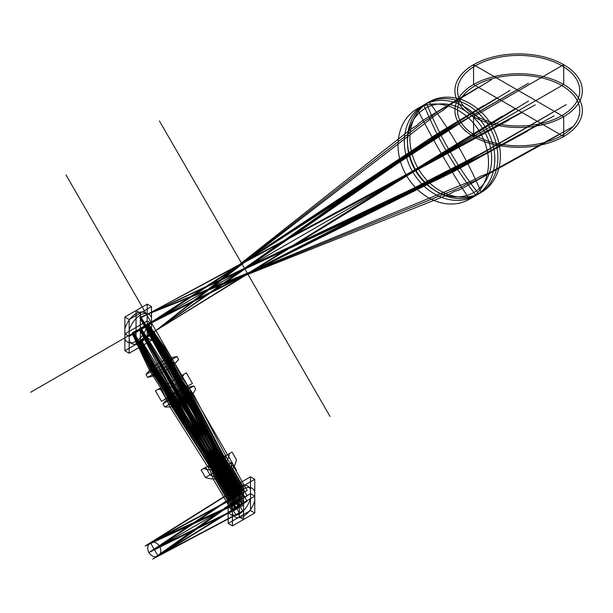 <?xml version="1.0" encoding="UTF-8"?>
<svg xmlns="http://www.w3.org/2000/svg" width="613" height="613" viewBox="0 0 613 613"><rect width="100%" height="100%" fill="white"/><g stroke="black" fill="none" stroke-linecap="round" stroke-linejoin="round"><path stroke-width="0.92" d="M473.573 84.517A63.721 36.788 0 0 0 502.139 146.063A63.721 36.788 0 0 0 580.182 101.007A63.721 36.788 0 0 0 473.573 84.517L473.573 64.679A63.721 36.788 0 0 0 502.139 126.224A63.721 36.788 0 0 0 580.182 81.169A63.721 36.788 0 0 0 473.573 64.679L563.684 116.708L563.684 136.546L473.573 84.517M475.412 85.575A61.116 35.286 0 0 0 502.813 144.614A61.116 35.286 0 0 0 577.661 101.398A61.116 35.286 0 0 0 475.412 85.575M473.573 136.546L563.684 84.517L563.684 64.679L473.573 116.708L473.573 136.546M475.412 65.744A61.116 35.286 0 0 0 502.813 124.776A61.116 35.286 0 0 0 577.661 81.56A61.116 35.286 0 0 0 475.412 65.744M429.016 101.95A52.235 42.649 60 0 0 436.203 188.275A52.235 42.649 60 0 0 500.177 151.342A52.235 42.649 60 0 0 429.016 101.95A52.235 42.649 60 0 0 436.203 188.275A52.235 42.649 60 0 0 500.177 151.342A52.235 42.649 60 0 0 429.016 101.95A250.365 144.553 60 0 1 481.251 192.428L478.768 193.861A212.075 122.447 60 0 1 426.533 103.382A52.235 42.649 60 0 0 433.72 189.708A52.235 42.649 60 0 0 497.702 152.775A52.235 42.649 60 0 0 426.533 103.382A52.235 42.649 60 0 0 433.72 189.708A52.235 42.649 60 0 0 497.702 152.775A52.235 42.649 60 0 0 426.533 103.382L429.016 101.95M418.196 168.514L492.07 125.864L418.196 168.514M423.468 105.152A52.235 42.649 60 0 0 430.655 191.478A52.235 42.649 60 0 0 494.63 154.545A52.235 42.649 60 0 0 423.468 105.152L417.177 108.785A52.235 42.649 60 0 0 424.365 195.11A52.235 42.649 60 0 0 488.339 158.177A52.235 42.649 60 0 0 417.177 108.785A52.235 42.649 60 0 0 424.365 195.11A52.235 42.649 60 0 0 488.339 158.177A52.235 42.649 60 0 0 417.177 108.785A532.689 307.55 60 0 0 469.412 199.263L475.703 195.631L473.88 192.474A220.036 127.037 60 0 1 425.292 108.309A48.588 39.676 60 0 0 431.981 188.612A48.588 39.676 60 0 0 491.488 154.254A48.588 39.676 60 0 0 425.292 108.309A48.588 39.676 60 0 0 431.981 188.612A48.588 39.676 60 0 0 491.488 154.254A48.588 39.676 60 0 0 425.292 108.309L423.468 105.152M412.649 171.717L486.523 129.067L412.649 171.717M365.325 199.041L124.087 338.315M330.001 416.403L159.418 120.953M159.418 317.925L330.001 219.439M271.888 252.985L30.65 392.266M236.557 470.355L65.982 174.897M65.982 371.869L236.557 273.383M151.503 340.345L151.503 306.623L129.167 319.519L129.167 353.241L151.503 340.345L151.503 306.623L129.167 319.519L129.167 353.241L151.503 340.345L147.204 337.87L147.204 304.14L124.876 317.036L124.876 350.759L147.204 337.87L147.204 304.14L124.876 317.036L124.876 350.759L147.204 337.87M151.503 317.519A16.926 9.77 120 0 0 140.339 315.12A16.926 9.77 120 0 0 129.167 330.415M129.167 340.361A16.926 9.77 120 0 0 140.339 342.759A16.926 9.77 120 0 0 151.503 327.465M140.339 346.797L140.339 313.067L136.04 310.592L136.04 344.314L140.339 346.797M129.167 336.376L151.503 323.488L147.204 321.005L124.876 333.901L129.167 336.376M147.204 316.032A16.926 9.77 120 0 0 136.04 313.634A16.926 9.77 120 0 0 124.876 328.928M124.876 338.866A16.926 9.77 120 0 0 136.04 341.272A16.926 9.77 120 0 0 147.204 325.978M129.167 353.241L124.876 350.759M151.503 306.623L147.204 304.14M129.167 319.519L124.876 317.036M172.383 359.203L145.994 374.443L176.912 356.59L145.994 374.443L176.912 356.59L172.383 359.203L174.092 362.153L147.695 377.393L174.092 362.153A82.51 47.638 60 0 1 152.223 374.781L150.522 371.823A72.863 42.067 60 0 1 172.383 359.203M176.912 356.59A72.863 59.492 60 0 0 145.994 374.443L147.695 377.393A82.51 67.369 60 0 0 178.621 359.54L176.912 356.59M181.816 375.539L155.426 390.78L186.344 372.926L181.816 375.539L187.907 386.083L161.51 401.323L186.084 387.132A128.086 73.951 60 0 0 167.862 397.653L166.039 398.703L159.955 388.167L161.778 387.117A37.025 21.378 60 0 0 180 376.597L181.816 375.539M155.426 390.78L158.001 389.293A37.025 30.229 60 0 0 183.77 374.413L186.344 372.926L192.436 383.47L189.854 384.956A128.086 104.585 60 0 0 164.085 399.837L161.51 401.323L155.426 390.78M189.34 388.573L162.951 403.814L193.869 385.96L162.951 403.814L193.869 385.96L189.34 388.573L191.141 391.684L164.744 406.925L191.141 391.684A45.554 26.298 60 0 1 169.272 404.312L167.479 401.201A82.134 47.416 60 0 1 189.34 388.573M193.869 385.96A82.134 67.062 60 0 0 162.951 403.814L164.744 406.925A45.554 37.194 60 0 0 195.67 389.071L193.869 385.96M227.523 454.7L201.125 469.941L232.051 452.087L227.523 454.7L231.898 462.286L205.508 477.519L231.898 462.286A32.022 18.49 60 0 1 210.037 474.906L205.654 467.328L207.478 466.278A25.501 14.72 60 0 0 225.699 455.758L227.523 454.7M201.125 469.941L203.708 468.455A25.501 20.819 60 0 0 229.477 453.574L232.051 452.087L236.426 459.666A32.022 26.144 60 0 1 205.508 477.519L201.125 469.941M250.479 510.537L250.479 476.814L228.143 489.703L228.143 523.433L250.479 510.537L250.479 476.814L228.143 489.703L228.143 523.433L250.479 510.537L254.77 513.012L254.77 479.289L232.442 492.185L232.442 525.908L254.77 513.012L254.77 479.289L232.442 492.185L232.442 525.908L254.77 513.012M250.479 489.603A16.651 9.616 120 0 0 239.308 486.776A16.651 9.616 120 0 0 228.143 502.499M228.143 511.135A16.651 9.616 120 0 0 239.308 513.97A16.651 9.616 120 0 0 250.479 498.239M239.308 516.981L239.308 483.259L243.606 485.741L243.606 519.464L239.308 516.981M228.143 506.568L250.479 493.672L254.77 496.155L232.442 509.051L228.143 506.568M254.77 491.841A16.651 9.616 120 0 0 243.606 489.005A16.651 9.616 120 0 0 232.442 504.729M232.442 513.365A16.651 9.616 120 0 0 243.606 516.2A16.651 9.616 120 0 0 254.77 500.469M228.143 523.433L232.442 525.908M250.479 476.814L254.77 479.289M228.143 489.703L232.442 492.185M537.256 121.282L466.983 162.177L451.26 170.429L140.339 328.177L239.308 495.082L150.499 542.919A7.555 6.168 60 0 0 151.534 555.409A7.555 6.168 60 0 0 160.79 550.068A7.555 6.168 60 0 0 150.499 542.919L158.054 556.006L239.308 505.84L140.339 329.748L433.069 138.921L448.08 129.435L499.924 99.727M546.65 141.887L462.256 188.475L457.773 190.497L454.907 191.118L448.777 194.459L140.622 317.044L169.004 358.927L180.084 379.34L190.919 395.5L226.787 461.206L232.825 468.799L242.472 485.442L155.84 539.831L242.549 493.204L230.044 472.684L224.427 464.769L162.1 361.318L140.806 327.894L438.548 177.793L453.26 170.1L524.084 128.891M572.94 126.707L489.005 173.035L480.837 176.153L474.661 179.517L140.055 317.365L166.2 360.544L176.958 381.14L187.003 397.76L221.875 464.041L226.963 472.186L236.151 489.097L145.151 546.007L236.066 496.951L139.864 328.438L472.661 158.552L550.436 113.681M535.241 104.884L140.063 318.27L163.909 361.08L175.395 383.608L184.927 400.68L236.036 500.07L152.706 559.094L235.959 507.779L219.967 478.5L215.922 469.681L157.495 363.976L139.833 330.047L446.095 131.374L461.091 121.926L513.15 92.096M508.851 120.117L429.874 163.096L140.615 317.948L166.629 359.509L178.49 381.822L188.796 398.442L224.289 464.899L229.691 473.006L242.579 496.285L163.395 552.926L242.664 503.909L140.837 329.472L420.334 146.246L434.356 137.358L486.699 107.367M531.823 102.907L139.856 329.219L236.02 502.269L148.936 552.551L242.602 498.469L140.814 328.66L505.426 118.148M518.629 110.532L140.339 328.943L239.308 500.369L154.277 549.463L239.308 492.63L228.603 473.106L223.331 464.93L187.984 398.281L177.793 381.623L166.376 359.977L140.339 317.68L451.865 171.425L467.696 163.548L540.965 123.428M559.799 134.301L476.002 180.551L467.451 183.816L461.535 187.042L140.339 317.228L167.571 359.716L178.552 380.321L188.996 396.726L224.465 462.853L230.036 470.753L239.308 487.274L150.492 542.919L239.308 502.338L218.718 468.401L178.276 404.618L168.636 387.592L155.012 366.191L140.339 340.169L441.437 153.771L515.311 108.608M522.046 112.501L442.586 155.756L140.339 318.109L169.326 367.608L176.981 382.773L186.904 399.63L221.921 466.554L239.308 498.17L158.054 556.006L243.744 503.281L227.952 473.159L222.856 464.915L188.95 397.622L178.858 380.926L167.954 359.095L147.603 325.564L419.53 146.706L433.207 138.017L484.508 108.624M527.793 131.029L453.957 171.464L439.146 178.789L140.607 317.519L167.77 359.203L179.31 380.665L189.884 397.078L225.684 463.282L231.407 471.159L242.526 490.775L159.618 546.382L242.679 505.602L218.948 467.167L178.444 403.683L168.736 386.772L155.572 366.245L141.059 340.951L419.767 145.227L433.521 136.063L483.642 105.605M554.137 115.819L480.699 156.024L464.915 163.916L140.063 317.825L165.027 360.789L176.215 382.451L186.015 399.316L220.734 466.133L236.097 494.484L148.928 552.551L235.944 509.487L217.967 478.922L214.006 470.025L174.575 405.921L165.648 388.558L152.829 367.831L139.611 341.786L445.536 130.354L460.263 120.631L510.1 90.326M496.867 97.965L447.245 128.132L432.51 137.902L140.339 341.357L154.192 367.011L167.234 387.722L176.559 404.879L216.604 468.815L221.055 477.466L239.308 507.549L154.277 549.47L243.874 497.733L230.166 472.202L224.726 464.125L190.352 396.91L179.984 380.359L168.904 358.521L147.572 324.767L503.043 119.527M478.362 87.284L436.671 112.44L429.575 118.209L423.821 121.719L140.339 342.698L153.373 367.915L165.725 387.722L174.713 404.971L214.244 468.753L218.305 477.527L239.308 512.928L158.054 556.014M502.108 116.24L428.725 161.104L141.036 339.755L180.168 403.423L242.625 500.415L155.84 539.838L247.231 490.5L234.396 467.895L228.189 460.401L193.31 394.121L182.291 378.068L171.54 357.463L148.062 323.672L425.284 185.547L437.628 179.134L508.33 137.994M465.106 94.938L422.939 120.378L418.947 123.244L416.978 125.412L411.016 129.052L141.113 342.284L154.775 367.141L167.234 386.757L176.605 403.768L216.573 467.106L221.078 475.581L242.74 510.951L163.403 552.926L247.093 501.357L230.25 470.286L224.71 462.409L190.543 395.714L180.076 379.34L169.556 358.605L148.147 325.288L406.986 153.855L418.717 146.377L471.282 116.263M528.521 100.992L139.634 340.567L153.664 366.995L167.058 388.427L176.299 405.66L216.105 469.627L220.419 478.355L235.997 504.246L145.158 546.007L240.756 494.247L229.523 473.098L224.228 464.938L190.015 397.737L179.77 381.087L168.353 358.513L147.082 324.285L458.133 166.905L534.689 122.776M491.626 79.629L449.689 104.93L442.9 110.447L436.9 114.11L139.565 343.18L151.97 368.758L164.108 388.565L172.69 406.028L211.654 469.941L215.217 478.968L235.882 514.912L152.706 559.094L240.396 505.219L220.711 466.968L187.287 399.316L177.578 382.351L166.429 359.624L147.097 325.855L432.257 139.389L446.992 130.056L497.741 100.984M521.502 130.385L452.118 170.766L437.751 178.26L147.549 324.001L169.893 357.977L181.05 379.662L191.685 396.044L226.358 462.892L232.112 470.753L243.997 492.377L150.499 542.919L234.626 497.787L221.423 476.929L216.833 468.393L175.51 405.377L166.1 388.297L152.645 367.938L133.121 332.33L465.152 162.445L481.013 154.078L553.018 112.187M489.841 127.152L148.085 324.469L170.514 358.015L181.21 378.78L191.953 395.017L226.58 461.635L232.465 469.351L247.162 495.84L159.625 546.375L238.036 501.105L222.826 477.282L218.052 468.784L176.49 405.645L166.905 388.588L152.89 367.417L133.58 332.836L521.012 109.152M516.246 111.903L147.089 325.043L167.387 359.049L178.705 381.776L188.689 398.603L222.588 466.171L227.561 474.546L240.587 499.633L148.936 552.551L231.461 504.905L215.868 478.929L212.129 469.972L171.747 406.68L163.066 389.255L150.43 369.608L132.584 333.411L547.417 93.904M534.214 101.528L133.105 333.12L151.672 368.467L165.043 388.987L174.192 406.243L215.209 469.619L219.492 478.37L234.748 503.005L154.269 549.47M515.334 90.831L462.11 121.328L446.931 130.883L133.075 333.955L150.706 369.057L163.909 389.561L172.774 406.963L213.332 470.409L217.263 479.328L234.879 508.399L158.054 556.006M539.838 119.796L460.034 165.809L133.596 332.062L153.863 366.88L167.97 387.899L177.808 404.787L219.684 467.558L237.867 495.917L155.84 539.838M502.101 98.471L449.16 128.807L433.881 138.454L133.58 333.656L151.94 367.992L165.778 389.163L175.08 406.365L216.167 469.589L220.588 478.255L238.227 506.468L163.395 552.918M566.197 104.585L493.227 147.028L478.692 154.721L132.615 332.598L151.419 369.08L164.115 388.558L173.065 405.806L213.73 468.746L217.791 477.481L231.392 499.641L145.151 546.007M528.559 83.192L474.316 114.271L460.394 123.021L132.531 334.307L149.434 370.221L161.909 389.837L170.299 407.407L210.259 470.753L213.646 479.879L231.53 510.345L152.714 559.094"/></g></svg>
